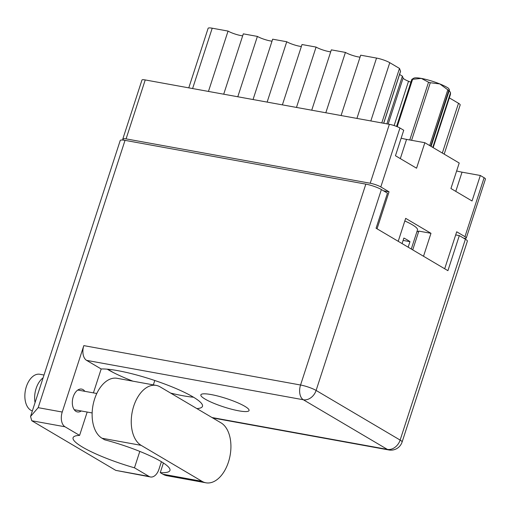 <?xml version="1.0" encoding="UTF-8"?>
<svg xmlns="http://www.w3.org/2000/svg" width="511" height="511" viewBox="0 0 511 511"><rect width="100%" height="100%" fill="white"/><g stroke="black" fill="none" stroke-linecap="round" stroke-linejoin="round"><path stroke-width="0.77" d="M416.906 231.745A33.087 5.742 -162 0 0 418.822 231.1L412.722 249.879M377.041 228.8L389.056 191.817L380.804 186.943A7.991 1.386 -162 0 0 370.213 183.245L126.083 138.877A7.991 1.386 -162 0 0 122.819 138.96L141.962 80.029A7.991 1.386 18 0 1 145.233 79.94L389.363 124.314A7.991 1.386 18 0 1 399.953 128.006L403.741 130.248L395.457 155.74L416.567 168.208L424.845 142.716L406.558 139.394A19.475 3.379 18 0 1 401.161 138.187M424.845 142.716L459.217 163.022L450.932 188.514L472.043 200.983L480.321 175.49L462.033 172.169A19.475 3.379 -162 0 1 456.636 170.961M480.321 175.49L484.109 177.726A7.991 1.386 18 0 1 485.45 179.061L466.3 237.992A7.991 1.386 -162 0 0 464.959 236.663L456.706 231.783L444.691 268.767M423.517 256.26L430.977 233.31L405.67 218.357L398.216 241.307M389.056 191.817L383.512 190.807M463.72 238.196A7.991 1.386 -162 0 0 466.3 237.992M122.819 138.96A7.991 1.386 -162 0 0 123.969 140.18M430.977 233.31L418.822 231.1M253.047 99.536L272.657 39.187L286.741 41.749A9.741 1.693 -162 0 0 301.356 46.495M267.132 102.098L286.741 41.749M282.391 104.87L302.001 44.521L316.085 47.082A9.741 1.693 -162 0 0 330.7 51.828M296.476 107.431L316.085 47.082M311.729 110.204L331.339 49.854L345.423 52.416A9.741 1.693 -162 0 0 360.038 57.162M325.814 112.765L345.423 52.416M341.073 115.537L360.683 55.188L376.53 58.069A9.99 1.737 18 0 1 389.765 62.687L399.487 68.429L400.541 71.233A7.493 1.303 18 0 1 400.554 71.425L383.704 123.285M381.781 122.934L399.487 68.429M399.564 74.478L402.393 76.152L403.115 78.062A9.99 1.737 -162 0 0 408.525 81.262L394.134 125.553M386.891 123.86L402.393 76.152M410.914 82.226L408.525 81.262M449.335 97.882L458.501 103.292A9.99 1.737 18 0 1 460.175 104.959L444.193 154.143M188.776 87.854L208.124 28.309A9.99 1.737 18 0 1 212.212 28.201L228.053 31.082L208.45 91.431M223.703 94.203L243.313 33.854L257.397 36.415L237.787 96.764M242.674 35.827A9.741 1.693 18 0 1 228.053 31.082M272.012 41.161A9.741 1.693 18 0 1 257.397 36.415M156.225 385.409L117.102 378.3A31.209 18.881 100.3 0 0 94.605 399.014A31.209 18.881 100.3 0 0 102.021 438.24L104.672 439.805A54.434 9.454 -162 0 1 169.952 470.452A54.434 9.454 -162 0 1 160.256 472.649L162.907 474.214A31.209 18.881 100.3 0 0 166.822 475.69L205.946 482.799A31.209 18.881 100.3 0 0 229.382 458.814A31.209 18.881 100.3 0 0 221.027 422.859L160.141 386.884A31.209 18.881 100.3 0 0 156.225 385.409A31.209 18.881 100.3 0 0 133.729 406.124A31.209 18.881 100.3 0 0 141.145 445.349L202.03 481.324A31.209 18.881 100.3 0 0 205.946 482.799M32.353 410.921A18.728 11.331 -79.7 0 1 26.342 386.693A18.728 11.331 -79.7 0 1 39.839 374.263L44.023 375.023M35.061 402.598A18.728 11.331 -79.7 0 1 36.121 388.469A18.728 11.331 -79.7 0 1 43.103 377.84M81.262 410.978A11.612 7.026 -79.7 0 1 77.448 411.93A11.612 7.026 -79.7 0 1 73.233 396.792A11.612 7.026 -79.7 0 1 81.6 389.088A11.612 7.026 -79.7 0 1 84.839 391.324M196.895 408.602A56.683 9.843 -162 0 0 202.471 406.328A56.683 9.843 -162 0 0 174.973 388.098A56.683 9.843 -162 0 0 117.856 370.667A56.683 9.843 -162 0 0 101.178 368.974L86.602 360.37A11.734 7.097 -79.7 0 1 83.817 345.621L300.557 385.013L365.831 184.126L125.029 140.359L38.172 407.663L62.233 412.038L83.817 345.621M193.528 397.219A56.683 9.843 18 0 1 182.925 395.731A56.683 9.843 18 0 1 170.642 393.087M238.688 410.812A25.346 4.401 -162 0 0 249.055 410.531A25.346 4.401 -162 0 0 236.759 402.374A25.346 4.401 -162 0 0 211.222 394.581A25.346 4.401 -162 0 0 200.849 394.869A25.346 4.401 -162 0 0 213.151 403.019A25.346 4.401 -162 0 0 238.688 410.812M62.233 412.038A11.734 7.097 100.3 0 0 65.025 426.787L31.765 420.738L115.793 470.382L149.046 476.424L134.47 467.814L139.803 451.405M149.046 476.424A11.734 7.097 100.3 0 0 150.515 476.98A11.734 7.097 100.3 0 0 158.978 469.187L161.399 461.727M31.765 420.738L30.551 416.465L120.226 140.487A11.734 2.038 18 0 1 125.029 140.359M365.831 184.126A11.734 2.038 18 0 1 381.385 189.549L316.111 390.442L400.132 440.08L465.406 239.193L459.319 235.597L455.684 234.932M459.319 235.597L447.917 270.677L376.07 228.225L387.472 193.152L381.385 189.549M465.406 239.193A11.734 2.038 18 0 1 467.373 241.147L402.1 442.034A11.734 2.038 18 0 0 400.132 440.08A11.734 9.121 120.6 0 1 387.37 449.399L303.342 399.762L86.602 360.37M132.905 381.174A56.683 9.843 18 0 1 113.372 372.564L107.725 369.229M154.776 380.503L153.351 384.892M87.177 412.051L79.595 435.391L65.025 426.787M93.411 392.882L101.178 368.974M79.595 435.391A56.683 9.843 -162 0 0 73.079 437.716A56.683 9.843 -162 0 0 134.47 467.814M113.372 372.564A56.683 9.843 18 0 1 107.253 369.185M150.515 476.98L115.793 470.382M30.551 416.465L38.172 407.663M163.399 462.979L160.256 472.649M404.827 220.969A31.209 5.423 18 0 1 412.262 224.731A31.209 5.423 18 0 1 417.493 229.931L411.285 249.029M402.08 243.594L403.875 238.062A31.209 5.423 18 0 1 407.318 239.934A31.209 5.423 18 0 1 409.963 241.658L408.168 247.19M403.115 240.413L409.963 241.658M429.694 145.578L447.815 89.815A21.973 3.813 18 0 1 448.332 90.115A21.973 3.813 18 0 1 448.824 90.409L430.703 146.172M448.824 90.409L449.456 89.866L431.086 146.401M449.073 91.054L449.68 91.239L450.542 92.746L450.402 94.599L433.168 147.634M449.456 89.866L448.594 88.358A19.475 3.379 18 0 0 439.818 83.932L430.3 82.725L411.591 140.308M447.815 89.815L439.818 83.932A19.475 3.379 18 0 0 421.326 78.413L412.594 79.301L397.2 126.677M409.765 139.976L428.537 82.201L421.326 78.413A19.475 3.379 18 0 0 413.833 78.157L411.84 79.371A21.973 3.813 18 0 1 412.594 79.301M428.537 82.201A21.973 3.813 18 0 1 430.3 82.725M396.555 126.421L411.84 79.371M432.785 147.404L450.542 92.746M399.953 128.006L380.804 186.943M464.959 236.663L484.109 177.726M370.213 183.245L389.363 124.314M145.233 79.94L126.083 138.877M356.921 118.418L376.53 58.069M389.765 62.687L370.833 120.947M383.633 123.272L400.541 71.233M388.156 124.096L403.115 78.062M442.334 153.044L458.501 103.292M212.212 28.201L192.602 88.55M400.317 158.608L406.558 139.394M455.786 191.382L462.033 172.169M212.008 417.532L387.37 449.399A11.734 7.097 100.3 0 0 388.839 449.955A11.734 11.734 0 0 0 402.1 442.034M300.557 385.013A11.734 7.097 100.3 0 0 303.342 399.762A11.734 9.121 120.6 0 0 316.111 390.442A11.734 2.038 -162 0 0 300.557 385.013M162.907 474.214L202.03 481.324M102.021 438.24L141.145 445.349M92.152 412.952L74.216 409.694M96.79 393.496L77.787 390.04M212.71 417.947L388.839 449.955"/></g></svg>
